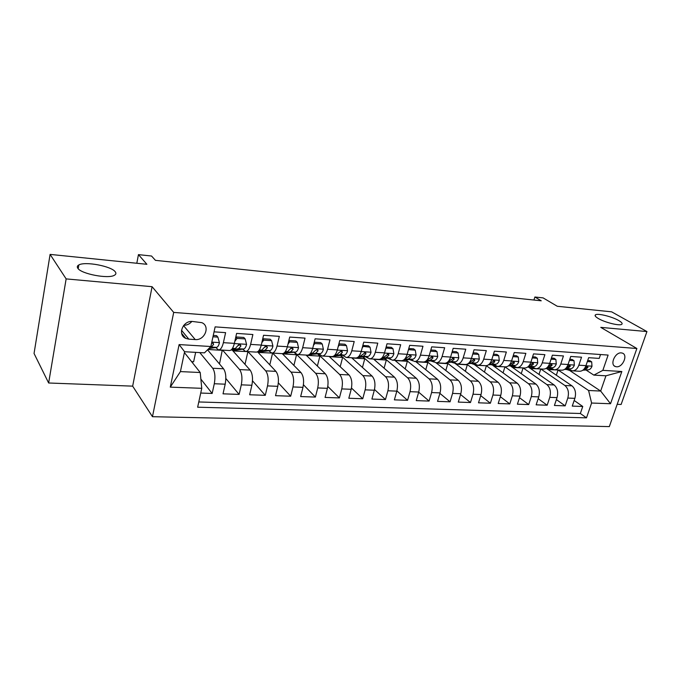 <?xml version="1.0" encoding="UTF-8"?>
<svg xmlns="http://www.w3.org/2000/svg" width="681" height="681" viewBox="0 0 681 681"><rect width="100%" height="100%" fill="white"/><g stroke="black" fill="none" stroke-linecap="round" stroke-linejoin="round"><path stroke-width="1.02" d="M598.361 318.538C595.381 316.759 594.445 315.507 595.56 314.775C597.901 313.124 612.074 316.639 618.671 320.496C621.796 322.309 622.792 323.603 621.676 324.369C619.404 326.063 604.813 322.419 598.361 318.538M77.787 268.212C76.893 266.884 77.242 265.794 78.834 264.952C85.142 261.172 111.59 266.22 115.268 271.838C116.332 273.234 116.034 274.375 114.374 275.277C108.347 279.133 80.937 273.89 77.787 268.212M621.327 352.894C615.071 352.06 609.538 364.837 615.386 366.548L616.492 366.778C622.749 367.553 628.24 354.835 622.366 353.116L621.327 352.894M617.182 404.318L621.123 404.463L646.95 331.562L611.632 311.83L557.279 306.271L543.089 297.886L534.883 297.01L533.93 300.032M152.459 416.695L609.316 426.604L636.88 348.502L173.698 312.417L152.459 416.695L132.659 386.144L152.084 286.692L66.142 278.904L48.64 382.994L132.659 386.144M48.64 382.994L34.05 353.473L50.096 254.396L146.892 264.296L138.447 254.626L136.813 263.266M66.142 278.904L50.096 254.396M600.531 354.529L599.203 358.41L588.656 357.687L585.966 365.646L578.85 365.195C577.386 369.034 575.173 370.915 572.227 370.83L568.431 368.949M578.85 365.195L581.54 357.193L570.738 356.452L568.056 364.505L560.769 364.046C559.305 367.944 557.118 369.843 554.198 369.757L550.435 367.859M560.769 364.046L563.451 355.95L552.376 355.184L549.703 363.348L542.238 362.871C540.782 366.821 538.611 368.744 535.726 368.668L531.997 366.744M542.238 362.871L544.894 354.665L533.538 353.882L530.891 362.156L523.229 361.671C521.782 365.663 519.637 367.621 516.777 367.544L513.099 365.595M523.229 361.671L525.868 353.354L514.223 352.554L511.584 360.93L503.727 360.436C502.297 364.48 500.169 366.472 497.351 366.395L493.716 364.42M503.727 360.436L506.358 352.009L494.397 351.183L491.784 359.679L483.723 359.168C482.301 363.271 480.199 365.288 477.424 365.212L473.831 363.22M483.723 359.168L486.328 350.63L474.061 349.779L471.465 358.385L463.182 357.865C461.778 362.028 459.701 364.071 456.968 364.003L453.427 361.977M463.182 357.865L465.77 349.208L453.171 348.34L450.601 357.065L442.097 356.529C440.701 360.743 438.658 362.82 435.976 362.76L458.228 380.279L450.013 379.879C453.061 383.003 453.912 387.515 452.567 393.397L450.056 401.816L439.9 393.38M442.097 356.529L444.659 347.753L431.72 346.859L429.175 355.712L420.441 355.159C419.062 359.432 417.053 361.543 414.406 361.475L410.983 359.406M420.441 355.159L422.969 346.254L409.673 345.344L407.153 354.316L398.181 353.745C396.819 358.087 394.844 360.223 392.256 360.164L388.902 358.061M398.181 353.745L400.683 344.722L387.021 343.777L384.527 352.877L375.299 352.298C373.963 356.699 372.022 358.87 369.494 358.819L366.208 356.682M375.299 352.298L377.776 343.139L363.722 342.168L361.262 351.405L351.779 350.8C350.451 355.269 348.561 357.482 346.093 357.431L342.875 355.269M351.779 350.8L354.214 341.513L339.759 340.517L337.342 349.889L327.57 349.268C326.276 353.805 324.42 356.052 322.019 356.01L318.887 353.805M327.57 349.268L329.979 339.845L315.099 338.815L312.715 348.331L302.662 347.693C301.385 352.298 299.58 354.58 297.248 354.537L294.209 352.307M302.662 347.693L305.028 338.125L289.706 337.061L287.373 346.723L277.022 346.067C275.771 350.741 274.017 353.064 271.762 353.03L268.808 350.758M277.022 346.067L279.338 336.346L263.556 335.265L261.266 345.071L250.608 344.39C249.382 349.14 247.68 351.498 245.509 351.473L242.657 349.166M250.608 344.39L252.881 334.524L236.613 333.401L234.375 343.369C233.166 348.161 231.506 350.545 229.378 350.519L218.754 349.889M200.725 393.048L212.149 393.456L200.861 379.087M207.535 349.813L223.564 368.787C225.845 372.311 226.39 377.444 225.19 384.186L223.027 393.831L239.099 394.401L225.845 378.5M232.23 350.068L250.123 370.089C252.515 373.563 253.102 378.619 251.876 385.267L249.663 394.767L265.267 395.32L252.498 380.815M257.52 351.813L275.916 371.358C278.41 374.78 279.031 379.768 277.788 386.323L275.524 395.678L290.685 396.214L278.35 382.875M282.3 353.66L300.976 372.584C303.556 375.963 304.22 380.883 302.96 387.336L300.653 396.563L315.388 397.083L303.437 384.748M306.033 355.056L325.331 373.775C328.004 377.121 328.693 381.973 327.416 388.332L325.075 397.423L339.402 397.925L327.808 386.459M329.136 356.427L349.012 374.933C351.762 378.236 352.486 383.02 351.2 389.294L348.817 398.257L362.752 398.743L351.481 388.042M351.634 357.763L372.047 376.057C374.873 379.326 375.631 384.05 374.32 390.23L371.911 399.066L385.463 399.543L374.507 389.506M373.537 359.057L394.461 377.155C397.355 380.381 398.138 385.046 396.827 391.141L394.376 399.858L407.57 400.317L396.895 390.877M394.886 360.326L416.278 378.227C419.241 381.411 420.049 386.016 418.721 392.026L416.253 400.624L429.098 401.075L418.679 392.162M415.691 361.551L437.525 379.266C440.547 382.416 441.382 386.961 440.045 392.894L437.542 401.373L450.056 401.816M458.228 380.279C461.301 383.394 462.161 387.881 460.807 393.729L458.287 402.096L470.477 402.531L460.569 394.537M455.002 363.339L478.394 381.266C481.518 384.348 482.403 388.774 481.041 394.554L478.505 402.811L490.38 403.229L480.709 395.644M475.576 364.514L474.282 364.488L498.049 382.228C501.225 385.276 502.135 389.643 500.765 395.346L498.203 403.501L509.788 403.91L500.339 396.691M492.967 365.51L517.22 383.165C520.437 386.178 521.365 390.494 519.995 396.129L517.407 404.182L528.703 404.574L519.484 397.695M510.954 366.327L535.913 384.084C539.182 387.063 540.127 391.328 538.739 396.887L536.143 404.837L547.166 405.221L538.16 398.666M528.337 367.016L554.155 384.978C557.458 387.923 558.42 392.137 557.032 397.627L554.419 405.476L565.179 405.859L556.386 399.585M435.976 362.76L432.486 360.709M138.447 254.626L151.54 256.022L155.447 260.355L541.233 300.798L534.883 297.01M188.833 339.155L195.226 339.564C204.811 340.628 210.531 326.088 201.814 322.658L192.553 321.475C182.917 320.3 177.094 334.89 185.76 338.38L188.833 339.155L181.504 330.268M593.849 375.112L602.847 370.353L608.116 355.073L215.128 326.871L210.855 346.51L204.47 352.86L184.585 351.728L180.422 371.596L200.223 372.516L201.755 388.315L197.643 407.204L586.486 417.845L591.593 403.033L588.588 390.494L600.668 391.056L605.945 375.801L593.849 375.112L585.992 370.013M602.847 370.353L621.838 371.511L610.525 403.739L591.593 403.033M201.755 388.315L170.284 387.131L179.112 344.577L210.855 346.51M540.808 368.966L564.889 385.506C568.218 388.425 569.188 392.614 567.801 398.062L565.179 405.859M546.222 368.319L571.963 385.846L564.889 385.506M523.11 367.919L546.911 384.62C550.205 387.583 551.159 391.813 549.771 397.338L547.166 405.221M504.987 366.846L528.49 383.718C531.742 386.706 532.678 390.996 531.299 396.589L528.703 404.574M486.336 365.68L509.609 382.799C512.81 385.821 513.729 390.162 512.359 395.823L509.788 403.91M466.945 364.275L490.243 381.845C493.402 384.901 494.304 389.302 492.933 395.031L490.38 403.229M446.889 362.675L470.384 380.875C473.491 383.965 474.368 388.417 473.014 394.222L470.477 402.531M426.646 361.262L450.013 379.879M406.012 359.9L429.098 378.857C432.094 382.015 432.92 386.587 431.584 392.545L429.098 401.075M384.842 358.487L407.621 377.802C410.558 381.002 411.358 385.625 410.03 391.677L407.57 400.317M363.118 357.031L385.574 376.721C388.434 379.964 389.209 384.646 387.898 390.775L385.463 399.543M340.815 355.508L362.913 375.614C365.706 378.891 366.446 383.641 365.152 389.855L362.752 398.743M317.899 353.933L339.623 374.473C342.339 377.793 343.054 382.603 341.768 388.911L339.402 397.925M296.346 354.239L315.669 373.299C318.308 376.661 318.989 381.539 317.721 387.932L315.388 397.083M272.613 353.081L291.042 372.098C293.588 375.495 294.235 380.441 292.983 386.936L290.685 396.214M247.944 351.617L265.692 370.856C268.144 374.303 268.748 379.317 267.514 385.906L265.267 395.32M222.576 350.119L239.593 369.579C241.942 373.069 242.513 378.151 241.304 384.842L239.099 394.401M214.047 331.843L225.607 332.643L223.385 342.671C222.193 347.489 220.55 349.889 218.465 349.872L215.724 347.523M211.851 343.045L212.974 342.849L213.613 344.322L211.357 347.055L210.089 347.276M199.797 352.596L212.719 368.259C214.958 371.792 215.485 376.959 214.294 383.743L212.149 393.456M198.784 401.96L580.357 413.503L582.757 406.472L574.168 400.479M571.963 385.846C575.3 388.757 576.279 392.928 574.883 398.351L572.261 406.106L582.757 406.472M184.406 352.596L200.223 372.516M152.084 286.692L173.698 312.417M646.95 331.562L600.778 327.374L636.88 348.502M569.137 370.141L600.668 391.056L610.525 403.739M558.097 369.987L588.588 390.494M191.616 361.679L193.634 361.781L195.651 352.358M218.746 363.084L219.665 363.135L222.278 350.102M207.867 349.489L222.5 350.349M233.03 350.97L247.637 351.6M244.998 364.352L247.867 351.847M245.807 351.49L256.099 352.103C258.312 352.128 260.031 349.787 261.266 345.071M258.133 352.46L272.298 353.064M269.795 364.846L272.536 353.311M272.068 353.047L282.045 353.643C284.335 353.677 286.105 351.37 287.373 346.723M282.538 353.899L296.533 354.724L294.098 352.324M293.911 365.425L296.533 354.724M297.571 354.563L307.242 355.133C309.608 355.176 311.43 352.903 312.715 348.331M306.28 355.303L319.891 356.103L317.627 353.967M317.372 366.055L319.891 356.103M322.351 356.027L331.732 356.58C334.158 356.631 336.031 354.401 337.342 349.889M329.391 356.665L342.62 357.448L340.526 355.542M340.202 366.736L342.62 357.448M346.433 357.448L355.533 357.993C358.019 358.044 359.934 355.848 361.262 351.405M351.898 358.002L364.761 358.759L362.828 357.057M362.437 367.451L364.761 358.759M369.843 358.836L378.67 359.364C381.224 359.415 383.182 357.261 384.527 352.877M373.809 359.296L386.331 360.036L384.544 358.521M384.093 368.183L386.331 360.036M392.614 360.189L401.194 360.7C403.799 360.76 405.791 358.632 407.153 354.316M395.167 360.555L407.349 361.279L405.706 359.926M405.195 368.949L407.349 361.279M414.772 361.5L423.105 361.994C425.761 362.062 427.787 359.96 429.175 355.712M415.98 361.781L427.838 362.488L426.34 361.288M425.761 369.715L427.838 362.488M436.342 362.777L444.438 363.254C447.145 363.322 449.196 361.262 450.601 357.065M436.266 362.982L447.817 363.671L446.685 362.786M445.808 370.498L447.817 363.671M457.351 364.02L465.217 364.488C467.966 364.556 470.052 362.53 471.465 358.385M456.057 364.156L467.311 364.82L466.698 364.352M465.37 371.29L467.311 364.82M477.807 365.237L485.459 365.688C488.251 365.765 490.363 363.756 491.784 359.679M475.364 365.297L486.013 365.706M484.446 372.073L486.328 365.944M497.743 366.412L505.183 366.855C508.017 366.931 510.146 364.956 511.584 360.93M494.202 366.412L504.587 366.821M503.072 372.865L504.893 367.042M517.177 367.57L524.413 367.995C527.281 368.08 529.443 366.131 530.891 362.156M512.589 367.493L522.71 367.893M521.246 373.656L523.017 368.115M536.126 368.685L543.166 369.102C546.068 369.187 548.248 367.272 549.703 363.348M530.55 368.557L540.399 368.94M539.003 374.439L540.714 369.153M554.598 369.783L561.459 370.192C564.396 370.277 566.592 368.387 568.056 364.505M548.086 369.596L557.688 369.962M556.343 375.214L558.003 370.175M580.357 413.503L586.486 417.845M572.636 370.847L579.31 371.247C582.272 371.341 584.485 369.468 585.966 365.646M184.585 351.728L179.112 344.577M180.422 371.596L170.284 387.131M621.838 371.511L605.945 375.801M183.768 325.322C186.986 325.28 189.676 323.986 191.838 321.449M212.974 336.78L217.877 337.112L219.435 342.747C218.746 345.522 217.801 347.063 216.592 347.378L208.692 348.663M217.877 337.112L216.567 335.639L213.272 335.418M212.157 342.722L211.57 343.207M235.796 337.027L237.048 338.38L245.143 338.917L246.59 344.467C245.884 347.191 244.905 348.706 243.645 349.012L235.822 350.213L231.072 350M237.048 338.38L234.834 341.326M245.143 338.917L243.772 337.461L235.822 336.933M231.276 349.838L238.571 348.706L240.904 346.025L240.299 344.56L237.678 345.82L235.345 348.51L232.025 349.03M239.363 344.467L238.265 345.003M262.67 339.053L263.743 340.142L271.6 340.662L272.945 346.135C272.221 348.817 271.208 350.306 269.906 350.604L261.785 351.762L257.861 351.6M263.743 340.142L261.819 342.705M271.6 340.662L270.178 339.232L262.747 338.729M258.261 351.277L264.977 350.306L267.395 347.668L266.816 346.229L264.262 347.472L261.844 350.119L258.933 350.536M265.735 346.178L264.909 346.612M288.761 340.985L289.663 341.862L297.291 342.364L298.533 347.744C297.801 350.392 296.754 351.856 295.409 352.145L283.866 353.15M289.663 341.862L288.02 344.041M297.291 342.364L295.809 340.951L288.88 340.483M284.428 352.69L290.617 351.856L293.111 349.268L292.566 347.838L290.063 349.072L287.578 351.677L285.041 352.017M291.306 347.872L290.778 348.187M314.086 342.841L314.826 343.53L322.241 344.016L323.39 349.319C322.641 351.924 321.577 353.362 320.189 353.643L309.123 354.648M314.826 343.53L313.464 345.344M322.241 344.016L320.717 342.62L314.256 342.185M309.829 354.086L315.533 353.362L318.095 350.817L317.576 349.413L315.133 350.63L312.579 353.184L310.4 353.465M338.695 344.62L339.283 345.148L346.484 345.625L347.548 350.843C346.791 353.413 345.693 354.827 344.263 355.107L333.656 356.112M339.283 345.148L338.185 346.603M346.484 345.625L344.909 344.237L338.9 343.837M334.499 355.456L339.742 354.835L342.373 352.324L341.879 350.936L339.496 352.145L336.874 354.656L335.026 354.878M343.905 356.197L342.628 355.295M342.288 354.988L341.334 353.907M362.615 346.34L370.055 347.191L371.034 352.332C370.26 354.861 369.145 356.257 367.68 356.521L357.499 357.542M363.05 346.723L362.215 347.829M370.055 347.191L368.438 345.812L362.854 345.437M358.461 356.793L363.279 356.257L365.969 353.788L365.501 352.417L360.496 356.086L358.955 356.257M367.689 357.976L365.501 356.767M385.863 348L392.98 348.706L393.873 353.771C393.09 356.265 391.95 357.644 390.46 357.9L380.722 358.904M386.17 348.255L385.582 349.021M392.98 348.706L391.32 347.344L386.136 346.995M381.76 358.112L386.178 357.644L388.919 355.218L388.476 353.856L383.463 357.474L382.22 357.61M390.588 359.474L387.77 358.18M408.481 349.608L415.274 350.179L416.1 355.176C415.299 357.636 414.142 358.989 412.618 359.245L403.441 360.155M408.651 349.745L408.319 350.187M415.274 350.179L413.58 348.834L408.787 348.519M404.412 359.398L408.455 358.989L411.247 356.606L410.83 355.261L404.854 358.93M412.763 360.828L409.46 359.559M430.477 351.158L436.981 351.617L437.73 356.546C436.921 358.964 435.746 360.3 434.189 360.547L425.565 361.364M436.981 351.617L435.253 350.289L430.818 349.991M426.451 360.658L430.137 360.3L432.98 357.951L432.588 356.631L426.868 360.215M434.291 362.113L430.588 360.887M451.912 352.605L458.109 353.022L458.781 357.874C457.972 360.266 456.781 361.577 455.197 361.824L447.077 362.547M458.109 353.022L456.347 351.702L452.261 351.43M447.902 361.883L451.248 361.585L454.133 359.27L453.767 357.959L448.302 361.475M455.214 363.331L451.18 362.181M472.793 353.992L478.683 354.384L479.296 359.168C478.479 361.526 477.27 362.82 475.661 363.058L468.017 363.714M478.683 354.384L476.896 353.081L473.142 352.826M468.783 363.084L471.814 362.828L474.742 360.547L474.402 359.253L469.166 362.701M474.282 364.488L471.243 363.441M493.121 355.337L498.73 355.712L499.284 360.428C498.458 362.76 497.232 364.037 495.606 364.267L488.405 364.854M498.73 355.712L496.909 354.418L493.478 354.188M489.128 364.267L491.852 364.037L494.823 361.79L494.5 360.513L489.494 363.892M495.419 365.654L490.814 364.658M512.929 356.648L518.267 357.006L518.76 361.662C517.926 363.96 516.692 365.22 515.04 365.442L508.264 365.969M518.267 357.006L516.428 355.729L513.287 355.516M508.945 365.416L511.388 365.22L514.385 363.007L514.087 361.747L509.311 365.05M514.759 366.77L509.907 365.842M532.244 357.925L537.318 358.266L537.752 362.862C536.909 365.127 535.658 366.369 533.998 366.591L527.622 367.068M537.318 358.266L535.445 356.997L532.602 356.81M528.269 366.54L530.431 366.378L533.461 364.19L533.18 362.947L528.643 366.165M533.615 367.859L528.524 366.999M551.065 359.176L555.892 359.491L556.275 364.029C555.432 366.267 554.164 367.493 552.487 367.714L546.485 368.14M555.892 359.491L554.002 358.24L551.431 358.07M547.098 367.638L549.005 367.502L552.07 365.348L551.806 364.122L547.515 367.229M552.019 368.932L546.707 368.123M569.427 360.394L574.015 360.692L574.347 365.178C573.496 367.382 572.219 368.591 570.525 368.804L564.881 369.187M574.015 360.692L572.1 359.457L569.793 359.304M565.468 368.71L567.128 368.6L570.218 366.48L569.98 365.263L565.945 368.242M569.971 369.97L564.685 369.332M587.337 361.577L591.695 361.866L591.976 366.284C591.125 368.472 589.84 369.664 588.129 369.868L582.825 370.217M591.695 361.866L589.763 360.641L587.703 360.504M583.387 369.766L584.817 369.664L587.924 367.578L587.712 366.378L583.949 369.204M554.155 384.978L546.911 384.62M535.913 384.084L528.49 383.718M517.22 383.165L509.609 382.799M498.049 382.228L490.243 381.845M478.394 381.266L470.384 380.875M437.525 379.266L429.098 378.857M416.278 378.227L407.621 377.802M394.461 377.155L385.574 376.721M372.047 376.057L362.913 375.614M349.012 374.933L339.623 374.473M325.331 373.775L315.669 373.299M300.976 372.584L291.042 372.098M275.916 371.358L265.692 370.856M250.123 370.089L239.593 369.579M223.564 368.787L212.719 368.259M225.19 384.186L214.294 383.743M574.883 398.351L567.801 398.062M557.032 397.627L549.771 397.338M538.739 396.887L531.299 396.589M519.995 396.129L512.359 395.823M500.765 395.346L492.933 395.031M481.041 394.554L473.014 394.222M460.807 393.729L452.567 393.397M440.045 392.894L431.584 392.545M418.721 392.026L410.03 391.677M396.827 391.141L387.898 390.775M374.32 390.23L365.152 389.855M351.2 389.294L341.768 388.911M327.416 388.332L317.721 387.932M302.96 387.336L292.983 386.936M277.788 386.323L267.514 385.906M251.876 385.267L241.304 384.842M234.375 343.369L223.385 342.671M183.538 325.612L195.226 339.564M219.401 342.611L211.808 342.126M216.592 347.378L211.357 347.055M212.217 342.713L213.613 344.322M246.556 344.331L234.332 343.556M235.822 350.213L231.157 349.932M235.345 348.51L232.502 348.34M243.645 349.012L238.571 348.706M239.465 344.45L240.904 346.025M272.911 345.999L261.223 345.258M261.785 351.762L257.954 351.532M261.844 350.119L259.342 349.966M269.906 350.604L264.977 350.306M265.913 346.135L267.395 347.668M298.508 347.616L287.322 346.91M287.016 353.26L283.96 353.081M287.578 351.677L285.39 351.541M295.409 352.145L290.617 351.856M291.604 347.778L293.111 349.268M323.364 349.183L312.673 348.51M311.54 354.724L309.217 354.588M312.579 353.184L310.689 353.073M320.189 353.643L315.533 353.362M316.563 349.379L318.095 350.817M347.523 350.715L337.291 350.068M335.384 356.146L333.758 356.052M336.874 354.656L335.273 354.563M344.263 355.107L339.742 354.835M340.832 350.936L342.373 352.324M371.009 352.205L361.219 351.583M358.581 357.534L357.61 357.474M360.496 356.086L359.159 356.01M367.68 356.521L363.279 356.257M364.42 352.452L365.969 353.788M393.856 353.643L384.484 353.056M383.463 357.474L382.381 357.414M390.46 357.9L386.178 357.644M387.37 353.924L388.919 355.218M416.074 355.048L407.11 354.486M405.816 358.827L404.974 358.776M412.618 359.245L408.455 358.989M409.707 355.354L411.247 356.606M437.704 356.418L429.124 355.874M427.566 360.147L426.961 360.113M434.189 360.547L430.137 360.3M431.448 356.75L432.98 357.951M458.773 357.755L450.55 357.236M455.197 361.824L451.248 361.585M452.618 358.112L454.133 359.27M479.279 359.049L471.414 358.555M475.661 363.058L471.814 362.828M473.235 359.432L474.742 360.547M499.267 360.317L491.733 359.84M495.606 364.267L491.852 364.037M493.333 360.717L494.823 361.79M518.752 361.543L511.533 361.092M515.04 365.442L511.388 365.22M512.912 361.969L514.385 363.007M537.743 362.752L530.84 362.309M514.87 366.846L514.24 366.812M533.998 366.591L530.431 366.378M532.006 363.194L533.461 364.19M556.266 363.918L549.652 363.501M533.793 367.978L532.84 367.919M552.487 367.714L549.005 367.502M550.631 364.386L552.07 365.348M574.338 365.059L568.005 364.658M552.248 369.076L550.989 369M570.525 368.804L567.128 368.6M568.805 365.544L570.218 366.48M591.968 366.182L585.907 365.791M570.252 370.149L568.712 370.055M588.129 369.868L584.817 369.664M586.537 366.676L587.924 367.578M595.56 314.775L595.185 315.882M78.834 264.952L78.187 268.706M614.185 365.799L615.386 366.548M181.631 333.349L185.76 338.38M474.98 364.531L475.67 364.573M494.525 365.697L495.572 365.757M513.576 366.829L514.981 366.914M532.167 367.936L533.895 368.038M550.316 369.017L552.351 369.145M568.022 370.072L570.363 370.217"/></g></svg>
